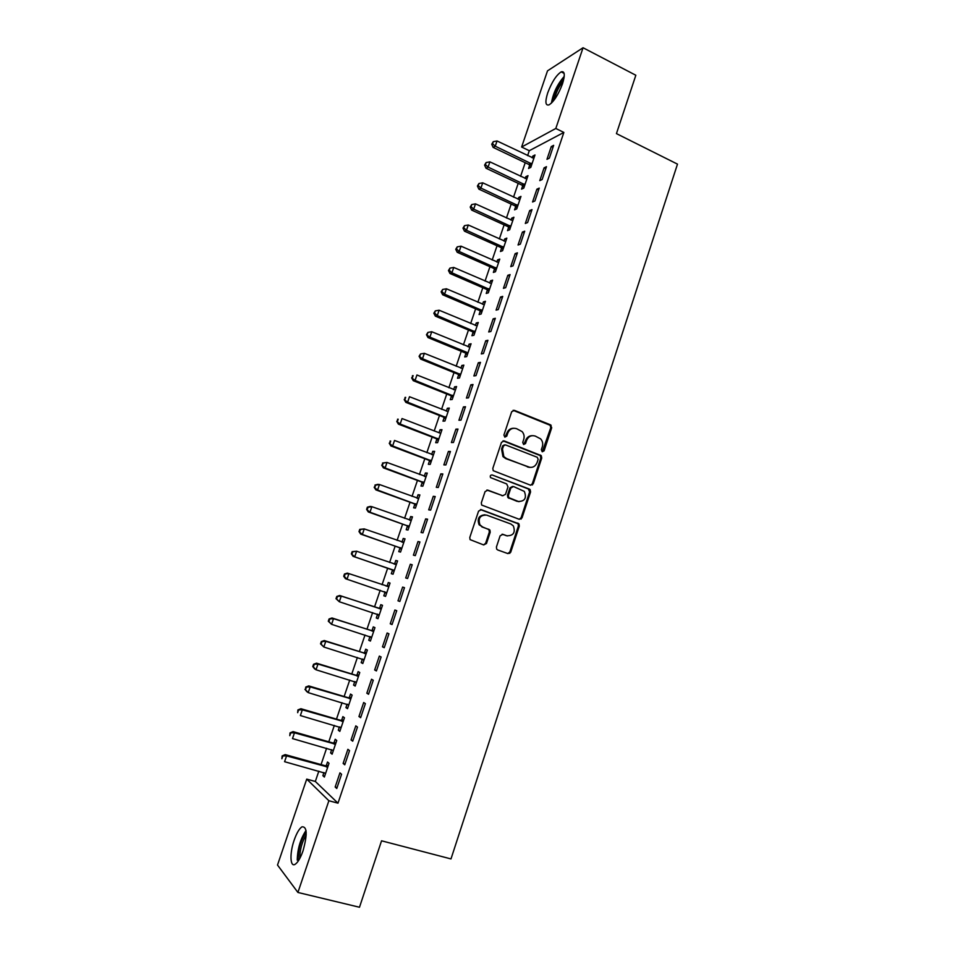 <?xml version="1.0" encoding="UTF-8"?>
<svg xmlns="http://www.w3.org/2000/svg" width="955" height="955" viewBox="0 0 955 955"><rect width="100%" height="100%" fill="white"/><g stroke="black" fill="none" stroke-linecap="round" stroke-linejoin="round"><path stroke-width="1.43" d="M542.225 451.787L544.111 450.808L551.704 427.756L550.438 424.796L514.435 410.364L511.677 411.736L503.918 435.038L504.825 437.127L506.759 436.149L507.774 433.128C509.576 429.034 512.513 427.554 516.583 428.676L522.11 431.6C524.032 433.868 524.57 436.471 523.722 439.407L522.731 442.416L523.627 444.493L525.548 443.526L526.539 440.518C528.33 436.435 531.243 434.955 535.254 436.065L540.649 438.882C542.607 441.138 543.168 443.753 542.321 446.725L541.33 449.71L542.225 451.787M542.237 451.787L550.737 427.792L550.176 425.297L513.098 410.304M504.92 437.163L506.854 433.152L507.774 433.128M523.686 444.517L525.608 440.53L526.539 440.518M294.152 840.197C296.635 833.13 299.237 828.677 301.959 826.827C307.164 826.409 307.522 834.407 303.022 850.845C300.527 857.936 297.924 862.413 295.202 864.251C290.045 867.737 289.532 853.257 294.152 840.197M547.716 92.874C551.775 82.142 556.264 75.147 561.182 71.864C564.787 70.873 565.217 74.872 562.483 83.849C558.377 94.652 553.9 101.672 549.03 104.883C545.389 105.85 544.947 101.851 547.716 92.874M496.421 547.012L496.707 549.173L497.722 549.961L507.988 553.625L510.746 552.133L519.317 526.11L518.959 523.853L481.356 509.684L478.551 511.152L469.788 537.474L470.051 539.611L483.696 544.947L486.489 543.455L490.213 532.233L489.915 530.037L482.693 527.017L479.959 524.892C477.87 518.255 480.09 515.008 486.644 515.115L510.794 523.973L513.336 525.871C515.628 532.484 513.48 535.791 506.902 535.791L502.891 534.334L500.122 535.815L496.421 547.012M318.827 771.151L315.329 781.465L337.986 803.179L563.856 132.435L555.81 128.471L521.621 147.022L547.513 70.837L583.051 47.75L555.81 128.471M337.986 803.179L328.878 800.732L297.912 892.459L277.511 865.039L306.722 779.113L328.878 800.732M583.051 47.75L635.839 75.254L616.441 133.616L677.489 164.129L450.987 858.927L381.558 840.806L359.486 907.25L297.912 892.459M530.538 485.2L533.26 483.767L541.736 458.042L541.234 455.619L504.252 440.935L501.482 442.344L492.816 468.356L493.21 470.672L530.538 485.2M530.562 491.968L522.027 517.861L519.293 519.317L481.654 505.04L481.332 502.819L485.068 491.61L487.862 490.154L502.772 495.729L505.541 494.284L507.988 486.907L506.687 483.934L490.536 477.596C489.903 475.829 490.464 474.957 492.219 474.981L530.132 489.64L530.562 491.968L529.619 491.897L521.108 517.741L522.027 517.861M343.132 763.427L344.755 764.8L349.53 750.618L347.883 749.317L343.132 763.427L345.042 763.964M331.683 749.687L330.585 752.91L332.113 754.187L336.745 740.495L335.205 739.277L333.964 742.954M358.949 716.525L360.644 717.683L365.383 703.62L363.676 702.522L358.949 716.525L360.847 717.086M347.095 704.193L345.937 707.595L347.513 708.682L352.12 695.097L350.521 694.07L349.279 697.723M374.658 669.98L376.413 670.935L381.117 656.98L379.35 656.085L374.658 669.98L376.533 670.565M362.387 659.034L361.169 662.627L362.805 663.522L367.377 650.033L365.717 649.197L364.5 652.826M390.249 623.794L392.051 624.546L396.731 610.699L394.893 610.006L390.249 623.794L392.111 624.391M377.512 614.387L376.294 617.992L377.989 618.697L382.513 605.315L380.806 604.658L379.589 608.251M412.214 564.763L410.328 564.274L405.708 577.954L407.582 578.515L412.214 564.763M392.517 570.111L391.299 573.68L393.054 574.206L397.555 560.919L395.788 560.454L394.57 564.023M427.589 519.186L425.644 518.887L421.06 532.472L422.981 532.83L427.589 519.186M407.403 526.157L406.197 529.703L408 530.037L412.464 516.846L410.65 516.571L409.456 520.081M442.845 473.955L440.84 473.847L436.292 487.325L438.273 487.492L442.845 473.955M422.182 482.514L420.988 486.035L422.85 486.19L427.279 473.107L425.405 473L424.295 476.294M457.982 429.07L455.917 429.141L451.405 442.523L453.446 442.499L457.982 429.07M436.853 439.205L435.671 442.69L437.581 442.666L441.986 429.678L440.052 429.75L439.014 432.818M473.012 384.507L470.887 384.781L466.41 398.056L468.511 397.841L473.012 384.507M451.429 396.194L450.247 399.668L452.216 399.465L456.586 386.572L454.604 386.823L453.637 389.664M487.921 340.29L485.749 340.744L481.308 353.911L483.457 353.529L487.921 340.29M465.885 353.505L464.715 356.943L466.732 356.585L471.066 343.776L469.036 344.194L468.153 346.82M466.207 352.55L465.992 353.195M502.724 296.408L500.504 297.029L496.087 310.112L498.295 309.539L502.724 296.408M480.246 311.115L479.088 314.541L481.153 314.004L485.45 301.291L483.373 301.876L482.562 304.287M480.604 310.053L480.365 310.769M517.407 252.836L515.139 253.648L510.758 266.624L513.014 265.872L517.407 252.836M494.499 269.035L493.353 272.438L495.466 271.733L499.74 259.103L497.603 259.867L496.863 262.064M494.893 267.854L494.63 268.665M531.995 209.599L529.667 210.589L525.322 223.47L527.626 222.539L531.995 209.599M508.645 227.266L507.511 230.632L509.672 229.761L513.909 217.227L511.737 218.146L511.056 220.139M509.087 225.965L508.788 226.848M546.463 166.683L544.087 167.841L539.778 180.626L542.142 179.528L546.463 166.683M522.695 185.783L521.561 189.126L523.782 188.099L527.996 175.648L525.763 176.735L525.155 178.525M563.856 132.435L529.285 150.711L527.614 155.629M525.214 162.696L520.582 176.353M518.207 183.36L513.527 197.16M511.176 204.084L506.448 218.026M504.121 224.879L499.346 238.977M497.042 245.757L492.207 259.999M489.939 266.708L485.056 281.104M482.8 287.742L477.87 302.281M475.638 308.835L470.66 323.53M468.463 330.024L463.426 344.862M461.253 351.273L456.168 366.266M454.007 372.605L448.874 387.754M446.749 394.021L441.556 409.325M439.467 415.509L434.215 430.968M432.149 437.068L426.849 452.694M424.808 458.722L419.448 474.492M417.431 480.449L412.035 496.373M410.041 502.246L404.574 518.338M402.616 524.128L397.101 540.387M395.167 546.093L389.592 562.519M387.682 568.141L382.06 584.723M380.174 590.286L374.527 606.926M372.605 612.597L366.983 629.19M365.013 635.003L359.39 651.549M357.385 657.482L351.786 673.979M349.733 680.044L344.146 696.505M342.045 702.689L336.482 719.115M334.334 725.418L328.783 741.796M326.598 748.242L321.059 764.573M529.691 165.155L528.557 168.486L530.801 167.376L534.991 154.973L532.747 156.131L532.174 157.826M553.661 145.339L551.262 146.581L546.964 159.33L549.352 158.136L553.661 145.339M515.688 206.483L514.554 209.837L516.739 208.894L520.964 196.408L518.768 197.399L518.123 199.297M516.142 205.134L515.831 206.053M539.241 188.099L536.889 189.174L532.556 202.006L534.895 200.992L539.241 188.099M501.59 248.109L500.444 251.499L502.581 250.711L506.842 238.129L504.682 238.965L503.977 241.066M502.008 246.868L501.721 247.715M524.713 231.182L522.421 232.077L518.052 245.005L520.332 244.17L524.713 231.182M487.384 290.045L486.226 293.448L488.315 292.827L492.613 280.161L490.5 280.83L489.724 283.134M487.766 288.911L487.504 289.675M510.077 274.586L507.833 275.303L503.44 288.326L505.673 287.67L510.077 274.586M473.083 332.268L471.913 335.706L473.955 335.253L478.276 322.492L476.223 322.993L475.363 325.512M473.417 331.266L473.191 331.946M495.335 318.302L493.138 318.851L488.709 331.97L490.882 331.492L495.335 318.302M458.663 374.814L457.493 378.264L459.486 377.989L463.844 365.132L461.838 365.467L460.907 368.2M480.472 362.363L478.336 362.721L473.871 375.948L475.996 375.637L480.472 362.363M444.159 417.657L442.977 421.143L444.911 421.036L449.292 408.083L447.346 408.251L446.343 411.199M465.503 406.746L463.426 406.914L458.925 420.248L460.99 420.128L465.503 406.746M429.535 460.823L428.341 464.321L430.228 464.393L434.644 451.345L432.746 451.333L431.672 454.508M450.426 451.464L448.396 451.452L443.86 464.882L445.878 464.954L450.426 451.464M414.804 504.3L413.611 507.833L415.437 508.072L419.89 494.941L418.039 494.738L416.893 498.14M435.229 496.528L433.26 496.325L428.688 509.851L430.645 510.113L435.229 496.528M399.966 548.086L398.76 551.644L400.539 552.074L405.027 538.847L403.225 538.465L402.031 542.022M419.913 541.939L418.004 541.533L413.396 555.165L415.294 555.619L419.913 541.939M388.303 582.514L390.034 583.099L388.303 582.514L387.097 586.095M385.02 592.207L383.815 595.801L385.545 596.374L383.815 595.801M390.046 583.075L385.534 596.409M399.835 601.483L404.49 587.683L402.628 587.098L397.996 600.826L399.847 601.447L397.996 600.826M369.967 636.651L368.749 640.268L370.409 641.068L374.957 627.638L373.274 626.886L372.056 630.503M382.466 646.845L384.244 647.693L388.936 633.798L387.133 632.998L382.466 646.845L384.34 647.43M354.759 681.572L353.565 685.069L355.176 686.06L359.76 672.523L358.137 671.592L356.907 675.233M366.827 693.211L368.546 694.261L373.262 680.258L371.531 679.256L366.827 693.211L368.702 693.772M339.407 726.898L338.285 730.205L339.825 731.387L344.445 717.754L342.881 716.632L341.639 720.297M351.058 739.934L352.717 741.187L357.48 727.077L355.797 725.872L351.058 739.934L352.956 740.483M323.936 772.559L322.874 775.687L324.366 777.06L329.021 763.32L327.505 762.006L326.264 765.695M335.169 787.015L336.769 788.484L341.568 774.266L339.944 772.858L335.169 787.015L337.079 787.541M531.708 484.674L532.413 484.949M315.329 781.465L306.722 779.113M529.285 150.711L521.621 147.022M532.747 156.131L534.346 156.907M551.262 146.581L552.969 147.404M525.763 176.735L527.375 177.487M544.087 167.841L545.806 168.653M518.768 197.399L520.38 198.151M536.889 189.174L538.608 189.985M511.737 218.146L513.348 218.886M529.667 210.589L531.398 211.377M504.682 238.965L506.305 239.705M522.421 232.077L524.152 232.865M497.603 259.867L499.238 260.584M515.139 253.648L516.882 254.424M490.5 280.83L492.135 281.546M507.833 275.303L509.576 276.067M483.373 301.876L485.021 302.58M500.504 297.029L502.246 297.793M476.223 322.993L477.87 323.697M493.138 318.851L494.893 319.591M469.036 344.194L470.696 344.874M485.749 340.744L487.516 341.484M461.838 365.467L463.497 366.147M478.336 362.721L480.114 363.449M454.604 386.823L456.275 387.491M470.887 384.781L472.677 385.498M447.346 408.251L449.017 408.907M463.426 406.914L465.204 407.63M440.052 429.75L441.735 430.407M455.917 429.141L457.72 429.846M432.746 451.333L434.43 451.978M448.396 451.452L450.199 452.145M425.405 473L427.1 473.632M440.84 473.847L442.654 474.528M418.039 494.738L419.746 495.37M433.26 496.325L435.074 496.994M410.65 516.571L412.357 517.18M509.803 552.05L510.662 552.36M425.644 518.887L427.47 519.544M403.225 538.465L404.944 539.074M418.004 541.533L419.83 542.177M395.788 560.454L397.507 561.039M410.328 564.274L412.166 564.906M402.628 587.098L404.478 587.719M376.294 617.992L378.037 618.553M368.749 640.268L370.492 640.829M361.169 662.627L362.924 663.176M353.565 685.069L355.332 685.606M345.937 707.595L347.704 708.121M338.285 730.205L340.052 730.718M330.585 752.91L332.376 753.411M322.874 775.687L324.664 776.176M532.329 435.659C529.118 435.683 526.874 437.306 525.608 440.53M513.527 428.258C510.34 428.341 508.12 429.965 506.854 433.152M530.646 485.236L532.317 483.708L540.781 458.018L540.279 455.607L503.034 440.864M538.154 459.343L537.271 457.278L505.458 444.887L503.524 445.878L502.461 449.065L503.846 456.621L506.627 458.615L528.413 467.019C532.436 468.093 535.337 466.589 537.116 462.507L538.154 459.343M504.491 444.875L502.628 445.878L503.524 445.878M530.001 467.401L505.72 458.603L502.951 456.597L501.566 449.065L502.628 445.878M519.269 519.305L521.108 517.741M502.855 495.764L486.871 490.046M492.219 474.981L529.273 489.032M518.111 501.471C524.808 501.447 526.885 498.092 524.331 491.407L513.575 486.537L510.83 487.981L508.382 495.358L508.764 497.639L518.995 501.721M512.549 486.441L509.91 487.91L510.83 487.981M517.192 501.375L507.845 497.555L507.475 495.275L509.91 487.91M529.619 491.897L528.342 488.96M507.403 535.946L502.067 534.215M485.033 514.793C478.921 515.33 476.939 518.649 479.088 524.761L482.693 527.017M483.564 544.899L485.618 543.3L489.33 532.09L489.032 529.906L488.029 529.13L481.821 526.874M507.809 553.554L509.827 551.954L518.386 525.978L518.04 523.734L480.461 509.576M533.857 158.315L497.042 140.97L495.251 146.187L493.138 147.392L528.772 164.403L531.052 166.6M492.565 143.751L493.281 141.662L491.73 144.241L492.565 143.751L495.251 146.187L531.935 164.021M493.281 141.662L497.042 140.97M493.138 147.392L491.73 144.241M526.862 179.003L489.891 161.861L488.101 167.089L486 168.223L521.776 185.031L524.08 187.228M485.415 164.642L486.131 162.553L484.579 165.096L485.415 164.642L488.101 167.089L524.916 184.733M486.131 162.553L489.891 161.861M486 168.223L484.579 165.096M519.83 199.774L482.717 182.823L480.914 188.075L478.849 189.126L514.769 205.743L517.073 207.915M478.228 185.604L478.944 183.515L477.405 186.034L478.228 185.604L480.914 188.075L517.885 205.516M478.944 183.515L482.717 182.823M478.849 189.126L477.405 186.034M552.551 101.958C554.007 92.862 557.827 84.911 563.999 78.083M563.378 80.877C558.89 86.475 555.87 92.766 554.318 99.774M564.226 76.424C557.433 84.124 553.16 93.029 551.417 103.14M298.485 860.694L298.211 858.438C298.509 848.088 301.171 839.35 306.185 832.235M306.197 834.873C302.055 841.821 299.918 849.484 299.81 857.877L299.846 858.366M306.018 830.504C300.455 838.836 297.53 848.709 297.244 860.121M512.775 220.605L475.506 203.869L473.704 209.133L471.663 210.1L507.726 226.526L510.03 228.687M471.018 206.65L471.746 204.549L470.206 207.044L471.018 206.65L473.704 209.133L510.818 226.383M471.746 204.549L475.506 203.869M471.663 210.1L470.206 207.044M505.684 241.52L468.284 224.986L466.47 230.274L464.452 231.158L500.659 247.381L502.975 249.542M463.784 227.779L464.512 225.655L462.984 228.126L463.784 227.779L466.47 230.274L503.727 247.309M464.512 225.655L468.284 224.986M464.452 231.158L462.984 228.126M498.582 262.506L461.026 246.175L459.212 251.487L457.218 252.287L493.568 268.307L495.896 270.456M456.526 248.969L457.254 246.844L455.726 249.291L456.526 248.969L459.212 251.487L496.612 268.319M457.254 246.844L461.026 246.175M457.218 252.287L455.726 249.291M491.455 283.575L453.744 267.448L451.918 272.784L449.96 273.488L486.441 289.317L488.781 291.454M449.232 270.241L449.96 268.116L448.456 270.54L449.232 270.241L451.918 272.784L489.473 289.401M449.96 268.116L453.744 267.448M449.96 273.488L448.456 270.54M484.292 304.717L446.439 288.792L444.612 294.152L442.666 294.773L479.303 310.399L481.654 312.524M441.914 291.597L442.654 289.461L441.15 291.848L441.914 291.597L444.612 294.152L482.311 310.566M442.654 289.461L446.439 288.792M442.666 294.773L441.15 291.848M477.106 325.93L439.109 310.22L437.271 315.592L435.349 316.129L472.128 331.564L474.492 333.677M434.573 313.025L435.313 310.876L433.821 313.252L434.573 313.025L437.271 315.592L475.124 331.803M435.313 310.876L439.109 310.22M435.349 316.129L433.821 313.252M469.896 347.226L431.744 331.731L429.893 337.127L428.007 337.569L464.942 352.789L467.305 354.89M427.207 334.537L427.947 332.388L426.455 334.728L429.893 337.127L466.947 352.407L467.628 352.849L465.634 353.255L467.902 353.123M427.947 332.388L431.744 331.731M428.007 337.569L426.455 334.728M462.662 368.594L424.354 353.314L422.504 358.722L420.642 359.092L457.72 374.109L460.095 376.198M419.818 356.131L420.558 353.959L419.078 356.275L422.504 358.722L460.656 374.515M420.558 353.959L424.354 353.314M420.642 359.092L419.078 356.275M455.404 390.046L416.941 374.981L415.079 380.412L413.252 380.687L450.474 395.501L452.849 397.578M412.393 377.798L413.133 375.625L411.665 377.905L415.079 380.412L453.386 395.991M412.405 375.745L413.133 375.625M413.252 380.687L411.665 377.905M448.11 411.569L409.492 396.731L407.63 402.174L405.827 402.365L443.192 416.965L445.591 419.03M404.944 399.536L405.684 397.364L404.216 399.62L407.63 402.174L446.092 417.538M404.968 397.447L405.684 397.364M405.827 402.365L404.216 399.62M440.267 433.188L402.031 418.553L400.157 424.02L398.378 424.127L435.898 438.512L438.297 440.565M528.342 467.019L528.986 467.365M397.459 421.37L398.211 419.185L396.755 421.418L400.157 424.02L438.775 439.169M397.507 419.233L398.211 419.185M398.378 424.127L396.755 421.418M433.451 454.867L394.522 440.458L392.648 445.949L390.893 445.961L428.568 460.131L430.98 462.172M433.486 454.759L432.448 454.795M389.962 443.275L390.702 441.079L389.258 443.287L392.648 445.949L431.421 460.871M390.01 441.091L390.702 441.079M390.893 445.961L389.258 443.287M426.085 476.629L387.002 462.447L385.116 467.962L383.397 467.878L421.215 481.833L423.638 483.863M426.157 476.426L424.82 476.485M382.418 465.264L383.182 463.068L381.737 465.24L385.116 467.962L424.044 482.657M382.489 463.044L387.002 462.447L383.182 463.068M383.397 467.878L381.737 465.24M418.684 498.474L379.445 484.519L377.559 490.046L375.864 489.879L413.825 503.619L416.261 505.637M418.791 498.164L417.18 498.247M374.861 487.337L375.613 485.128L374.181 487.277L377.559 490.046L416.643 504.526M374.945 485.068L377.75 484.364L379.445 484.519L375.613 485.128M375.864 489.879L374.181 487.277M509.779 553.399L509.695 552.3M486.465 543.55L485.749 543.323M411.271 520.403L371.865 506.675L369.967 512.226L368.296 511.952L406.424 525.489L408.871 527.482M411.402 519.986L409.516 520.105M367.269 509.493L368.033 507.272L367.365 507.177L366.613 509.397L369.967 512.226L409.206 526.48M367.365 507.177L370.194 506.425L371.865 506.675L368.033 507.272M368.296 511.952L366.613 509.397M403.81 542.404L364.249 528.903L362.351 534.478L360.715 534.12L398.987 547.43L401.446 549.423M403.989 541.891L401.816 542.034M359.653 531.732L360.417 529.512L359.76 529.368L358.996 531.589L362.351 534.478L401.757 548.504M359.76 529.368L364.249 528.903L360.417 529.512M360.715 534.12L358.996 531.589M396.337 564.5L356.621 551.226L354.699 556.813L353.087 556.359L391.526 569.455L393.985 571.436M396.552 563.88L394.081 564.047M352.001 554.055L352.777 551.823L352.132 551.644L351.368 553.876L354.699 556.813L394.26 570.613M352.132 551.644L356.621 551.226L352.777 551.823M353.087 556.359L351.368 553.876M384.292 591.658L386.512 593.521M389.079 585.94L386.095 586.072M388.828 586.668L348.945 573.621L347.023 579.243L386.751 592.804M344.469 574.003L347.357 573.107L348.945 573.621L344.469 574.003L343.705 576.247L344.337 576.462L345.101 574.218M344.337 576.462L347.023 579.243L345.447 578.694L343.705 576.247M377.153 614.089L379.004 615.7M381.582 608.084L378.395 608.192L339.694 595.49L341.257 596.111L339.323 601.745L379.207 615.08M381.296 608.92L341.257 596.111L336.781 596.445L336.005 598.69L336.626 598.94L337.401 596.696M336.626 598.94L339.323 601.745L336.005 598.69M336.781 596.445L339.694 595.49M369.836 636.531L371.459 637.952M374.05 630.312L370.862 630.443L331.994 617.969L333.522 618.685L331.588 624.331L371.638 637.439M373.739 631.255L333.522 618.685L329.057 618.971L328.293 621.227L328.89 621.514L329.666 619.258M328.89 621.514L331.588 624.331L328.293 621.227M329.057 618.971L331.994 617.969M362.47 659.069L363.903 660.299M366.493 652.623L363.294 652.766L324.27 640.53L325.774 641.33L323.829 647.013L364.046 659.881M366.147 653.674L325.774 641.33L321.31 641.581L320.534 643.849L321.131 644.171L321.907 641.903M321.131 644.171L323.829 647.013L320.534 643.849M321.31 641.581L324.27 640.53M355.081 681.667L356.311 682.718M358.913 675.018L355.702 675.185L316.523 663.176L317.991 664.071L316.033 669.777L356.418 682.407M358.519 676.176L317.991 664.071L313.538 664.274L312.763 666.554L313.336 666.924L314.123 664.644M313.336 666.924L316.033 669.777L314.577 668.846L312.763 666.554M313.538 664.274L316.523 663.176M347.668 704.36L348.694 705.22M351.309 697.496L348.074 697.687L308.74 685.905L310.172 686.908L308.214 692.626L348.754 705.017M350.879 698.762L310.172 686.908L305.731 687.063L305.516 689.749L306.304 687.457M305.516 689.749L308.214 692.626L306.782 691.599L304.955 689.343M305.731 687.063L308.74 685.905M340.243 727.149L341.042 727.817M343.669 720.058L340.422 720.261L300.921 708.717L302.329 709.816L300.371 715.558L341.078 727.71M343.203 721.431L302.329 709.816L297.9 709.923L297.674 712.669L298.449 710.365M297.9 709.923L300.921 708.717M335.993 742.703L332.746 742.93L293.078 731.614L294.462 732.819L292.493 738.585L333.367 750.487M335.492 744.184L294.462 732.819L290.034 732.879L289.783 735.672L290.583 733.368M290.034 732.879L293.078 731.614M328.305 765.433L325.034 765.683L285.211 754.605L286.56 755.906L284.578 761.696L325.619 773.347M327.768 767.032L286.56 755.906L282.131 755.918L281.88 758.759L282.668 756.444M282.131 755.918L285.211 754.605M543.156 450.808L544.111 450.808M505.852 436.172L506.759 436.149M524.617 443.526L525.548 443.526M513.515 410.423L514.435 410.364M549.471 424.844L550.438 424.796M550.737 427.792L551.704 427.756M503.345 440.947L504.252 440.935M539.503 455.069L540.458 455.081M540.781 458.018L541.736 458.042M532.317 483.708L533.26 483.767M501.566 449.065L502.461 449.065M505.72 458.603L506.627 458.615M527.482 466.983L528.413 467.019M486.978 490.082L487.862 490.154M501.876 495.657L502.772 495.729M507.475 495.275L508.382 495.358M508.764 498.235L509.684 498.319M502.151 534.215L502.891 534.334M505.995 535.636L506.902 535.791M488.029 529.13L488.9 529.261M489.33 532.09L490.213 532.233M485.618 543.3L486.489 543.455M480.484 509.588L481.356 509.684M517.109 523.042L518.028 523.161M518.386 525.978L519.317 526.11M509.827 551.954L510.746 552.133M528.772 164.403L531.016 163.269M529.44 164.893L531.684 163.771M521.776 185.031L523.997 183.981M522.457 185.521L524.677 184.482M514.769 205.743L516.953 204.776M515.437 206.232L517.634 205.265M507.726 226.526L509.886 225.643M508.406 227.004L510.567 226.12M500.659 247.381L502.796 246.581M501.339 247.858L503.488 247.059M493.568 268.307L495.681 267.591M494.248 268.785L496.373 268.069M486.441 289.317L488.542 288.685M487.134 289.795L489.223 289.15M479.303 310.399L481.368 309.85M479.995 310.876L482.06 310.315M472.128 331.564L474.169 331.087M472.832 332.03L474.874 331.552M464.942 352.789L466.947 352.407M457.72 374.109L459.701 373.811M458.412 374.563L460.406 374.264M450.474 395.501L452.431 395.286M451.166 395.955L453.136 395.74M443.192 416.965L445.137 416.834M443.896 417.419L445.842 417.287M435.898 438.512L437.808 438.476M436.602 438.954L438.512 438.918M529.548 490.142L529.81 489.33M428.568 460.131L430.454 460.179M429.273 460.573L431.159 460.632M421.215 481.833L423.065 481.977M421.931 482.275L423.781 482.418M417.657 498.415L418.338 498.498M413.825 503.619L415.664 503.846M414.542 504.061L416.38 504.288M409.993 520.272L410.913 520.427M406.424 525.489L408.227 525.799M407.14 525.918L408.955 526.241M402.127 542.142L403.464 542.428M398.987 547.43L400.766 547.836M399.715 547.86L401.494 548.265M394.224 564.047L395.991 564.524M391.526 569.455L393.269 569.956M392.254 569.872L393.997 570.374M386.751 586.119L388.482 586.692M384.758 591.981L386.489 592.577M379.242 608.287L380.938 608.944M378.395 608.192L380.102 608.848M377.249 614.161L378.944 614.853M371.698 630.527L373.381 631.291M370.862 630.443L372.534 631.195M370.17 636.651L371.376 637.212M364.142 652.862L365.789 653.709M363.294 652.766L364.941 653.626M362.96 659.213L363.771 659.654M356.549 675.269L358.161 676.212M355.702 675.185L357.313 676.128M348.921 697.759L350.521 698.797M348.074 697.687L349.661 698.726M341.281 720.333L342.845 721.467M340.422 720.261L341.986 721.407M333.605 742.99L335.133 744.232M332.746 742.93L334.274 744.16M325.894 765.743L327.398 767.068M325.034 765.683L326.538 767.008M561.182 71.864L564.119 73.368M550.176 425.297L551.142 425.262M540.279 455.607L541.234 455.619M502.951 456.597L503.846 456.621M507.845 497.555L508.764 497.639M529.189 489.569L530.132 489.64M479.088 524.761L479.959 524.892M489.032 529.906L489.915 530.037M518.04 523.734L518.959 523.853M514.829 205.779L517.025 204.8M507.881 226.61L510.054 225.714M500.909 247.512L503.046 246.712M493.914 268.498L496.027 267.782M486.883 289.568L488.972 288.935M479.816 310.709L481.881 310.16M472.725 331.934L474.766 331.469M521.514 517.789L521.084 519.102"/></g></svg>
